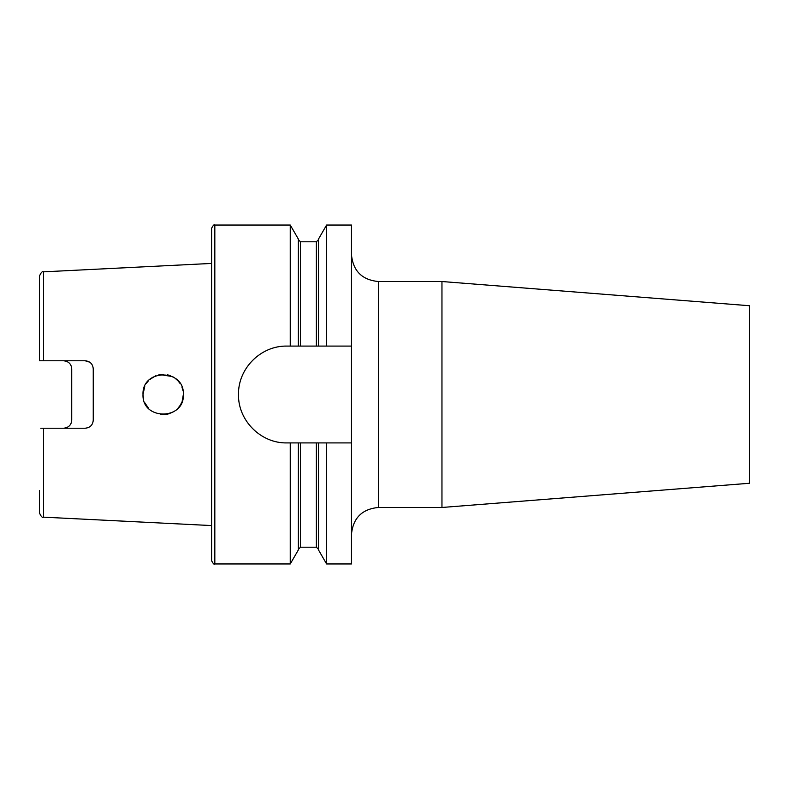 <?xml version="1.0" encoding="UTF-8"?>
<svg xmlns="http://www.w3.org/2000/svg" width="789" height="789" viewBox="0 0 789 789"><rect width="100%" height="100%" fill="white"/><g stroke="black" fill="none" stroke-linecap="round" stroke-linejoin="round"><path stroke-width="1.18" d="M161.696 374.38L158.845 374.795M155.768 375.742L149.525 379.657M148.707 380.446L146.458 383.217M144.772 386.245L143.006 394.5C141.813 420.576 184.646 420.478 183.354 394.5C184.636 368.512 141.833 368.424 143.006 394.5L143.549 399.126M182.979 390.654L181.963 387.143M180.089 383.503L178.166 380.998M143.322 390.93L143.973 388.336M172.416 376.57L159.97 374.588L163.244 374.331M167.564 374.805L170.72 375.791M172.752 376.738L174.931 378.109M177.653 380.446L179.705 382.921M181.884 386.935L182.476 388.632M149.9 379.322L152.652 377.29M174.931 378.099L177.998 380.811M85.173 428.23C90.153 427.677 92.846 424.985 93.25 420.162C92.816 425.024 90.124 427.717 85.173 428.23L43.543 428.23L43.543 517.16L211.6 525.573L211.6 560.732L211.6 228.268C213.217 225.2 214.302 224.125 214.825 225.043L214.825 563.957C214.302 564.875 213.217 563.8 211.6 560.732M148.707 408.554L144.762 402.735M93.25 420.162L93.25 368.838C92.806 363.966 90.114 361.283 85.173 360.77L39.647 360.77M71.128 423.21L71.73 420.162C71.335 424.985 68.643 427.668 63.662 428.23M66.246 361.194L63.662 360.77C68.643 361.323 71.326 364.015 71.73 368.838L71.73 420.162M89.719 362.171L85.173 360.77M441.958 281.525L441.958 507.475L749.55 483.262L749.55 305.738L441.958 281.525L378.365 281.525L378.365 507.475C362.023 509.063 353.058 518.028 351.46 534.37M290.253 346.085L351.46 346.085L351.46 563.957L326.597 563.957L318.509 549.953L318.509 442.915L298.341 442.915L298.341 549.953L290.253 563.957L290.253 442.915L286.91 442.915C260.873 443.477 237.933 420.488 238.495 394.5C237.992 368.453 260.804 345.572 286.91 346.085L290.253 346.085L290.253 225.043L214.825 225.043M318.509 346.085L318.509 239.047L326.597 225.043L326.597 346.085M326.597 563.957L326.597 442.915L318.509 442.915M351.46 346.085L351.46 225.043L326.597 225.043M351.46 442.915L326.597 442.915M298.341 346.085L298.341 239.047L290.253 225.043M298.341 442.915L290.253 442.915M43.543 517.16C42.379 517.969 41.018 516.539 39.45 512.86L39.45 490.61M43.543 428.23L40.791 428.23M182.999 398.238L183.354 394.5L182.17 401.305M180.168 405.378L177.998 408.189M180.434 404.954L181.894 402.025M160.305 414.472L167.465 414.215M168.609 413.929L173.975 411.542M143.322 398.07L143.006 394.5M39.45 360.77L39.45 276.14C41.018 272.461 42.379 271.031 43.543 271.84L211.6 263.427M300.491 346.085L300.491 241.799L298.341 239.639M316.359 442.915L316.359 547.201L300.491 547.201L300.491 442.915M316.359 346.085L316.359 241.799L300.491 241.799M43.543 360.77L43.543 271.84M378.365 281.525C362.023 279.937 353.058 270.972 351.46 254.63M441.958 507.475L378.365 507.475M290.253 563.957L214.825 563.957M300.491 547.201L298.341 549.361M316.359 241.799L318.509 239.639M316.359 547.201L318.509 549.361"/></g></svg>
